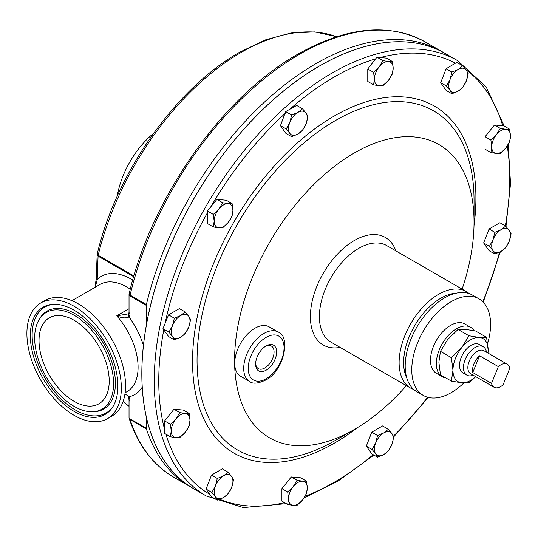 <?xml version="1.0" encoding="UTF-8"?>
<svg xmlns="http://www.w3.org/2000/svg" width="538" height="538" viewBox="0 0 538 538"><rect width="100%" height="100%" fill="white"/><g stroke="black" fill="none" stroke-linecap="round" stroke-linejoin="round"><path stroke-width="0.81" d="M39.025 340.554A49.63 28.655 -120 0 0 60.686 390.501A49.63 28.655 -120 0 0 98.931 403.796A49.63 28.655 -120 0 0 109.214 381.079A49.63 28.655 -120 0 0 87.546 331.132A49.63 28.655 -120 0 0 49.301 317.837A49.63 28.655 -120 0 0 39.025 340.554M74.116 315.255A55.797 32.213 60 0 1 112.435 372.101A55.797 32.213 60 0 1 92.354 411.745A55.797 32.213 60 0 1 74.116 406.372A55.797 32.213 60 0 1 39.133 319.559A55.797 32.213 60 0 1 74.116 315.255M74.116 411.388A61.937 35.757 60 0 1 31.581 348.288A61.937 35.757 60 0 1 53.874 304.279A61.937 35.757 60 0 1 74.116 310.244A61.937 35.757 60 0 1 112.953 406.614A61.937 35.757 60 0 1 74.116 411.388M255.644 363.352A13.04 7.532 120 0 0 258.186 368.537A13.04 7.532 120 0 0 265.079 367.831A13.04 7.532 120 0 0 273.445 356.203A13.04 7.532 120 0 0 271.226 345.954A13.04 7.532 120 0 0 265.469 346.337M266.404 370.043A14.862 8.581 120 0 0 276.64 351.845A14.862 8.581 120 0 0 266.135 345.934A14.862 8.581 120 0 0 265.866 346.089A14.862 8.581 120 0 0 255.624 364.132A14.862 8.581 120 0 0 266.404 370.043M462.122 289.121A169.329 97.761 120 0 0 474.039 222.107A169.329 97.761 120 0 0 351.253 154.783A169.329 97.761 120 0 0 234.581 362.114A169.329 97.761 120 0 0 354.307 429.485A169.329 97.761 120 0 0 357.353 427.683A169.329 97.761 120 0 0 406.385 385.659M254.36 328.577A28.527 16.47 120 0 0 236.142 353.742A28.527 16.47 120 0 0 240.607 376.277L249.619 381.476A28.527 16.47 -60 0 1 245.146 358.94A28.527 16.47 -60 0 1 263.371 333.775A28.527 16.47 -60 0 1 278.146 332.06L269.141 326.855A28.527 16.47 120 0 0 254.36 328.577M193.162 488.41A251.333 145.112 -60 0 1 192.409 487.959A251.333 145.112 -60 0 1 154.897 289A251.333 145.112 -60 0 1 315.019 68.629A251.333 145.112 -60 0 1 443.729 52.663A251.333 145.112 -60 0 1 444.496 53.087M217.291 478.464L211.501 475.115L206.081 489.076L211.306 496.675L217.291 500.132L215.422 496.762L211.878 492.425L215.422 485.928A13.268 7.66 120 0 0 215.422 496.762A13.268 7.66 120 0 0 223.552 497.489A13.268 7.66 120 0 0 231.676 487.381A13.268 7.66 120 0 0 231.676 476.54A13.268 7.66 120 0 0 223.552 475.814A13.268 7.66 120 0 0 215.422 485.928L217.291 478.464L223.552 475.814L228.125 472.203L231.676 476.54L233.546 479.909L231.676 487.381L228.125 493.877L223.552 497.489L217.291 500.132M179.773 412.572L173.982 409.223L164.594 420.898L164.399 433.298L170.391 436.755L171.225 430.985L170.391 424.247L175.919 418.894A13.268 7.66 120 0 0 171.225 430.985A13.268 7.66 120 0 0 175.919 437.656A13.268 7.66 120 0 0 185.301 432.243A13.268 7.66 120 0 0 189.995 420.151A13.268 7.66 120 0 0 185.301 413.473A13.268 7.66 120 0 0 175.919 418.894L179.773 412.572L185.301 413.473L189.154 413.406L189.995 420.151L189.154 425.921L185.301 432.243L179.773 437.596L175.919 437.656L170.391 436.755M185.193 311.959L179.396 308.61L168.562 314.871L162.947 328.718L168.562 336.539L174.359 339.881L172.483 336.512A13.268 7.66 120 0 0 180.613 337.239A13.268 7.66 120 0 0 188.737 327.131A13.268 7.66 120 0 0 188.737 316.297A13.268 7.66 120 0 0 180.613 315.571A13.268 7.66 120 0 0 172.483 325.678L174.359 318.214L180.613 315.571L185.193 311.959L188.737 316.297L190.607 319.666L188.737 327.131L185.193 333.627L180.613 337.239L174.359 339.881M232.093 203.586L226.303 200.237L216.915 199.396L207.338 210.957L207.534 223.586L213.33 226.928L214.164 221.158A13.268 7.66 120 0 0 218.858 227.83A13.268 7.66 120 0 0 228.24 222.416A13.268 7.66 120 0 0 232.934 210.324A13.268 7.66 120 0 0 228.24 203.646A13.268 7.66 120 0 0 218.858 209.067L222.712 202.745L228.24 203.646L232.093 203.586L232.934 210.324L232.093 216.094L228.24 222.416L222.712 227.769L218.858 227.83L213.33 226.928M302.497 108.777L296.707 105.428L285.678 111.574L280.453 125.65L286.25 128.992L289.794 122.496A13.268 7.66 120 0 0 289.794 133.33A13.268 7.66 120 0 0 297.918 134.056A13.268 7.66 120 0 0 306.048 123.948A13.268 7.66 120 0 0 306.048 113.114A13.268 7.66 120 0 0 297.918 112.388L302.497 108.777L306.048 113.114L307.918 116.484L306.048 123.948L302.497 130.445L297.918 134.056L291.663 136.699L289.794 133.33L286.25 128.992M463.837 382.948A55.737 32.179 -60 0 1 452.935 391.61A55.737 32.179 -60 0 1 423.312 395.43A55.737 32.179 -60 0 1 414.442 351.899A55.737 32.179 -60 0 1 449.425 302.712A55.737 32.179 -60 0 1 479.049 298.893A55.737 32.179 -60 0 1 487.657 343.331M423.312 395.43L416.742 391.637A55.737 32.179 -60 0 1 407.871 348.106A55.737 32.179 -60 0 1 442.855 298.92A55.737 32.179 -60 0 1 472.478 295.1L479.049 298.893M458.046 329.464L465.269 329.343L475.639 331.038L486.574 337.346L479.345 337.467A24.883 14.365 120 0 0 461.752 347.629A24.883 14.365 120 0 0 452.956 370.299L451.382 381.119L461.752 382.814A24.883 14.365 -60 0 1 452.956 370.299L451.382 357.662L440.454 351.348L447.677 339.498L458.046 329.464L468.981 335.773L461.752 347.629L451.382 357.662M475.76 376.674L468.981 382.693L461.752 382.814A24.883 14.365 120 0 0 470.548 380.46A24.883 14.365 120 0 0 475.666 376.627M473.917 363.87A13.268 7.66 120 0 0 472.761 372.538L479.56 355.786A13.268 7.66 120 0 0 473.917 363.87M494.052 387.239L470.595 373.695A13.268 7.66 -60 0 1 469.223 361.166A13.268 7.66 -60 0 1 483.864 350.709L507.321 364.253A13.268 7.66 -60 0 1 509.849 368.12L503.05 384.872A13.268 7.66 -60 0 1 494.052 387.239A13.268 7.66 -60 0 1 491.524 383.372L472.761 372.538M473.198 375.194A16.389 9.462 -60 0 1 466.829 375.12A16.389 9.462 -60 0 1 465.141 359.646A16.389 9.462 -60 0 1 483.218 346.734A16.389 9.462 -60 0 1 486.466 352.215M483.218 346.734L479.304 344.475A16.389 9.462 120 0 0 461.227 357.387A16.389 9.462 120 0 0 462.915 372.861L466.829 375.12M40.727 302.988L44.936 300.56A66.773 38.554 60 0 1 96.389 318.449A66.773 38.554 60 0 1 125.536 385.652A66.773 38.554 60 0 1 111.709 416.217L107.506 418.645A66.773 38.554 60 0 1 56.046 400.756A66.773 38.554 60 0 1 26.9 333.553A66.773 38.554 60 0 1 40.727 302.988A66.773 38.554 60 0 1 92.186 320.877A66.773 38.554 60 0 1 121.332 388.073A66.773 38.554 60 0 1 107.506 418.645M153.552 133.337A66.773 38.554 120 0 0 117.19 196.33M192.005 487.717A251.333 145.112 -60 0 1 190.089 486.641A251.333 145.112 -60 0 1 146.403 428.968L130.075 419.539A251.333 145.112 120 0 0 173.767 477.213C152.96 464.987 138.105 445.417 129.194 418.503A3.188 2.307 161.9 0 1 129.107 417.912M146.403 304.542A3.188 1.836 120 0 0 146.296 305.396L129.967 295.967A3.188 1.836 120 0 1 130.075 295.12A3.188 1.197 13.4 0 1 129.12 293.93C150.875 198.26 222.456 96.443 297.837 54.177C346.754 26.631 389.176 22.535 425.101 41.89A251.333 145.112 120 0 0 299.431 54.338A251.333 145.112 120 0 0 130.075 295.12L146.403 304.542A251.333 145.112 -60 0 1 315.759 63.76A251.333 145.112 -60 0 1 441.429 51.312A251.333 145.112 -60 0 1 443.312 52.435M474.193 330.736A28.48 16.443 120 0 0 470.716 327.353L464.859 323.97A28.48 16.443 120 0 0 436.379 340.413A28.48 16.443 120 0 0 436.379 373.298L442.236 376.681A28.48 16.443 120 0 0 445.794 377.891M146.296 325.477L146.296 305.396M124.964 393.776L129.046 396.762A9.556 5.514 60 0 1 129.967 401.22L129.967 418.813L146.296 428.241L146.296 416.91M146.296 428.241A3.188 1.836 120 0 0 146.403 428.968M133.68 276.7L98.077 256.149L97.196 279.612L95.266 287.225M125.105 392.76L127.082 391.617A53.161 30.693 -120 0 0 116.759 315.833L128.703 313.815A3.188 2.515 -144.5 0 0 129.046 316.963C125.684 318.469 121.588 318.092 116.759 315.833L129.033 308.745M336.647 36.712A212.611 122.751 120 0 0 241.266 52.374A212.611 122.751 120 0 0 98.185 255.288A3.188 1.836 120 0 0 98.077 256.149A3.188 1.937 -177.2 0 1 97.149 254.696A3.188 1.937 -177.2 0 1 97.23 254.313M132.718 280.063A59.53 34.371 60 0 0 131.279 279.209A59.53 34.371 60 0 0 97.196 279.612A3.188 1.896 -178.5 0 1 96.262 278.227L97.149 254.696A3.188 3.188 0 0 1 97.23 254.104A3.188 1.184 13.5 0 0 98.185 255.288L133.908 275.913M142.22 387.185A59.53 34.371 60 0 1 129.046 396.762A3.188 0.666 158.7 0 1 128.333 396.62L129.033 399.916A3.188 1.836 180 0 0 129.967 401.22M218.858 209.067A13.268 7.66 120 0 0 214.164 221.158L213.33 214.42L218.858 209.067M216.915 199.396L222.712 202.745M207.338 210.957L213.33 214.42M466.291 70.175L468.161 73.545L466.291 81.009A13.268 7.66 120 0 0 466.291 70.175A13.268 7.66 120 0 0 458.168 69.449A13.268 7.66 120 0 0 450.037 79.557A13.268 7.66 120 0 0 450.037 90.397A13.268 7.66 120 0 0 458.168 91.124A13.268 7.66 120 0 0 466.291 81.009L462.747 87.506L458.168 91.124L451.907 93.767L450.037 90.397L446.493 86.06L450.037 79.557L451.907 72.092L458.168 69.449L462.747 65.838L466.291 70.175M446.493 86.06L440.696 82.711L446.116 68.75L456.755 62.381L462.747 65.838M446.116 68.75L451.907 72.092M440.696 82.711L446.116 90.418L451.907 93.767M206.081 489.076L211.878 492.425M211.501 475.115L222.335 468.86L228.125 472.203M164.594 420.898L170.391 424.247M173.982 409.223L183.364 410.064L189.154 413.406M297.918 112.388A13.268 7.66 120 0 0 289.794 122.496L291.663 115.031L297.918 112.388M285.678 111.574L291.663 115.031M291.663 136.699L285.873 133.357L280.453 125.65M172.483 325.678A13.268 7.66 120 0 0 172.483 336.512L168.939 332.175L172.483 325.678M168.562 314.871L174.359 318.214M162.947 328.718L168.939 332.175M388.49 61.547L392.343 61.487L393.177 68.225A13.268 7.66 120 0 0 388.49 61.547A13.268 7.66 120 0 0 379.102 66.968A13.268 7.66 120 0 0 374.414 79.059A13.268 7.66 120 0 0 379.102 85.737A13.268 7.66 120 0 0 388.49 80.317A13.268 7.66 120 0 0 393.177 68.225L392.343 73.995L388.49 80.317L382.955 85.67L379.102 85.737L373.574 84.829L374.414 79.059L373.574 72.321L379.102 66.968L382.955 60.646L388.49 61.547M455.632 63.255A248.153 143.269 120 0 0 380.158 57.573L386.546 58.138L392.343 61.487M380.158 57.573L376.97 57.189L382.955 60.646M376.97 57.189L367.777 68.978L373.574 72.321M373.574 84.829L367.777 81.487L367.777 68.978M510.488 135.953L509.647 141.723L505.794 148.044A13.268 7.66 120 0 0 510.488 135.953A13.268 7.66 120 0 0 505.794 129.281A13.268 7.66 120 0 0 496.413 134.695A13.268 7.66 120 0 0 491.719 146.787A13.268 7.66 120 0 0 496.413 153.464A13.268 7.66 120 0 0 505.794 148.044L500.266 153.397L496.413 153.464L490.885 152.563L491.719 146.787L490.885 140.048L496.413 134.695L500.266 128.374L505.794 129.281L509.647 129.214L510.488 135.953M490.885 140.048L485.088 136.706L494.469 125.031L503.662 125.757L509.647 129.214M494.469 125.031L500.266 128.374M485.088 136.706L485.088 149.214L490.885 152.563M509.23 241.259L505.68 247.756L501.1 251.367A13.268 7.66 120 0 0 509.23 241.259A13.268 7.66 120 0 0 509.23 230.425A13.268 7.66 120 0 0 501.1 229.699A13.268 7.66 120 0 0 492.976 239.807A13.268 7.66 120 0 0 492.976 250.641A13.268 7.66 120 0 0 501.1 251.367L494.846 254.01L492.976 250.641L489.432 246.303L492.976 239.807L494.846 232.342L501.1 229.699L505.68 226.088L509.23 230.425L511.1 233.795L509.23 241.259M505.68 226.088L499.889 222.739L489.055 228.993L483.635 242.961L489.055 250.668L494.846 254.01M489.055 228.993L494.846 232.342M483.635 242.961L489.432 246.303M383.796 454.549L377.541 457.192L375.672 453.823A13.268 7.66 120 0 0 383.796 454.549A13.268 7.66 120 0 0 391.92 444.442A13.268 7.66 120 0 0 391.92 433.608A13.268 7.66 120 0 0 383.796 432.882A13.268 7.66 120 0 0 375.672 442.989A13.268 7.66 120 0 0 375.672 453.823L372.121 449.486L375.672 442.989L377.541 435.524L383.796 432.882L388.375 429.27L391.92 433.608L393.789 436.977L391.92 444.442L388.375 450.938L383.796 454.549M377.541 457.192L371.745 453.85L366.331 446.143L372.121 449.486M366.331 446.143L371.745 432.182L382.579 425.921L388.375 429.27M371.745 432.182L377.541 435.524M293.23 505.39L287.695 504.483L288.536 498.713A13.268 7.66 120 0 0 293.23 505.39A13.268 7.66 120 0 0 302.612 499.97A13.268 7.66 120 0 0 307.306 487.879A13.268 7.66 120 0 0 302.612 481.201A13.268 7.66 120 0 0 293.23 486.621A13.268 7.66 120 0 0 288.536 498.713L287.695 491.974L293.23 486.621L297.084 480.3L302.612 481.201L306.465 481.14L307.306 487.879L306.465 493.649L302.612 499.97L297.084 505.323L293.23 505.39M287.695 504.483L281.905 501.14L281.905 488.625L287.695 491.974M281.905 488.625L291.287 476.957L300.668 477.791L306.465 481.14M291.287 476.957L297.084 480.3M479.56 355.786L498.329 366.62A13.268 7.66 -60 0 1 507.321 364.253M491.524 383.372L498.329 366.62M487.953 353.069A24.883 14.365 120 0 0 488.141 349.982A24.883 14.365 120 0 0 479.345 337.467L468.981 335.773M488.02 353.11L488.141 349.982L486.574 337.346M451.382 381.119L440.454 374.811L438.88 362.175L440.454 351.348M470.716 327.353A28.48 16.443 120 0 0 442.236 343.795A28.48 16.443 120 0 0 442.236 376.681M39.133 319.559L39.94 318.24A56.571 32.663 60 0 1 75.407 313.883A56.571 32.663 60 0 1 114.258 371.509A56.571 32.663 60 0 1 93.901 411.704L92.354 411.745M113.35 405.941A61.164 35.313 60 0 1 75.407 410.01A61.164 35.313 60 0 1 33.504 348.247A61.164 35.313 60 0 1 54.647 304.273M443.729 52.663L445.256 53.524A251.333 145.112 120 0 0 315.06 68.656A251.333 145.112 120 0 0 154.541 290.365A251.333 145.112 120 0 0 193.922 488.854L206.303 496.002A251.333 145.112 -60 0 1 166.928 297.521A251.333 145.112 -60 0 1 327.447 75.804A251.333 145.112 -60 0 1 457.643 60.673L486.224 87.022L504.234 126.087M474.039 222.107L474.039 200.445A195.859 113.081 120 0 0 332.013 122.57A195.859 113.081 120 0 0 197.063 362.39A195.859 113.081 120 0 0 335.544 440.319L354.307 429.485M466.399 291.589L386.674 245.563A55.737 32.179 120 0 0 357.804 248.919A55.737 32.179 120 0 0 322.208 298.086A55.737 32.179 120 0 0 330.944 342.101L410.662 388.127A55.737 32.179 -60 0 1 401.933 344.112A55.737 32.179 -60 0 1 437.529 294.945A55.737 32.179 -60 0 1 466.399 291.589L469.365 293.667M340.137 347.407A62.105 35.858 -60 0 1 310.897 308.644A62.105 35.858 -60 0 1 353.184 241.185A62.105 35.858 -60 0 1 395.874 250.876M357.387 427.663A200.365 115.683 -60 0 1 337.837 441.099A200.365 115.683 -60 0 1 192.591 365.578A200.365 115.683 -60 0 1 330.614 118.178A200.365 115.683 -60 0 1 473.998 225.684M305.133 496.251A248.153 143.269 120 0 0 338.698 479.607A248.153 143.269 120 0 0 373.204 454.691M219.726 499.284A248.153 143.269 120 0 0 284.528 502.653M165.939 434.186A248.153 143.269 120 0 0 209.766 494.328M163.808 329.774A248.153 143.269 120 0 0 164.594 429.411M207.534 212.597A248.153 143.269 120 0 0 164.877 324.374M285.207 113.39A248.153 143.269 120 0 0 210.533 207.345M376.015 58.723A248.153 143.269 120 0 0 329.754 79.671A248.153 143.269 120 0 0 289.33 109.685M265.678 337.642A25.347 14.634 120 0 0 248.22 368.94A25.347 14.634 120 0 0 266.592 378.49A25.347 14.634 120 0 0 284.051 347.198A25.347 14.634 120 0 0 265.678 337.642M455.995 293.23A52.549 30.336 120 0 0 439.835 298.812A52.549 30.336 120 0 0 406.883 378.295M130.277 289.215A53.161 30.693 -120 0 0 126.78 287.01A53.161 30.693 -120 0 0 100.196 284.373L71.944 300.681M129.033 417.515A3.188 1.836 180 0 0 129.967 418.813A3.188 1.836 120 0 0 130.075 419.539A3.188 2.307 161.9 0 1 129.194 418.503A3.188 3.188 0 0 1 129.033 417.515L129.033 399.916M123.101 401.523A212.611 122.751 120 0 0 129.033 406.277L123.088 401.563M129.12 293.93A3.188 3.188 0 0 0 129.033 294.669A3.188 1.836 180 0 0 129.967 295.967L129.967 313.567A9.556 5.514 60 0 1 129.046 316.963A59.53 34.371 60 0 1 143.431 345.322M129.967 313.567A3.188 1.836 180 0 1 129.033 312.262L129.033 294.669M502.707 125.764A248.153 143.269 120 0 0 465.995 69.765M505.31 225.873A248.153 143.269 120 0 0 507.253 146.054M482.774 301.717A248.153 143.269 120 0 0 499.52 252.201M393.446 436.177A248.153 143.269 120 0 0 427.623 397.246M193.922 488.854L192.409 487.959M206.303 496.002L243.411 507.583L286.25 503.649M304.138 497.879L338.093 481.033L373.883 455.081M249.619 381.476C252.732 384.139 258.193 383.614 265.994 379.915C284.528 370.346 290.722 335.86 278.146 332.06M410.662 388.127L413.944 389.66M336.687 36.698L314.858 31.897L290.923 32.973L265.624 39.832L239.672 52.213C176.128 87.855 115.818 173.438 97.23 254.104M173.767 477.213L190.089 486.641M425.101 41.89L441.429 51.312M95.024 287.359L96.262 278.227M124.944 393.93L126.793 394.784L128.333 396.62M129.033 312.262L128.703 313.815M393.735 436.836L428.255 397.414M483.238 302.188L500.327 251.797M505.969 226.404L510.535 183.66L508.188 144.54M445.256 53.524L457.643 60.673"/></g></svg>
